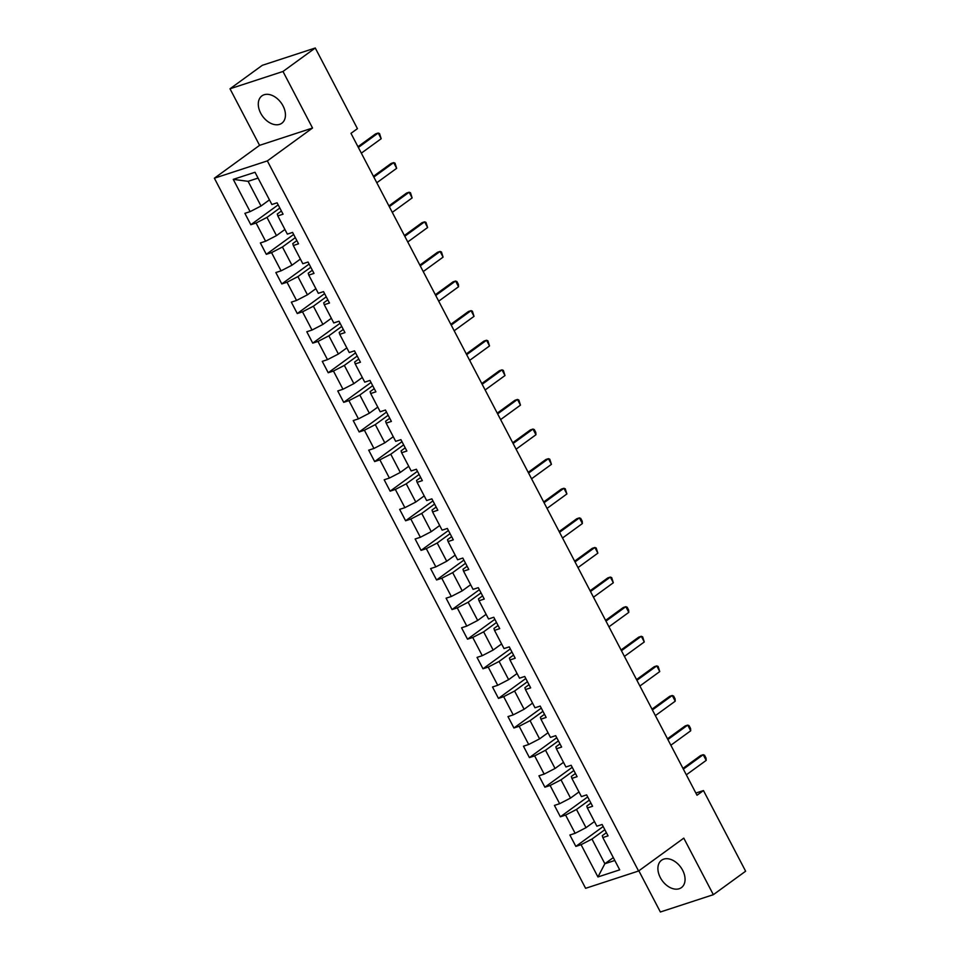 <?xml version="1.0" encoding="UTF-8"?>
<svg xmlns="http://www.w3.org/2000/svg" width="960" height="960" viewBox="0 0 960 960"><rect width="100%" height="100%" fill="white"/><g stroke="black" fill="none" stroke-linecap="round" stroke-linejoin="round"><path stroke-width="1.44" d="M682.644 870.276A16.908 11.448 -126 0 0 661.536 860.256A16.908 11.448 -126 0 0 660.312 877.584A16.908 11.448 -126 0 0 681.432 887.604A16.908 11.448 -126 0 0 682.644 870.276M283.032 105.9A16.908 11.448 -126 0 0 261.924 95.868A16.908 11.448 -126 0 0 260.7 113.196A16.908 11.448 -126 0 0 281.82 123.228A16.908 11.448 -126 0 0 283.032 105.9M638.844 870.816L660.372 912L713.34 894.684L745.632 871.212L703.464 790.56L695.856 793.044M214.368 178.212L585.612 888.312L638.58 871.008L267.348 160.896L214.368 178.212L259.572 145.344L312.54 128.028L282.984 71.472L230.004 88.788L259.572 145.344M230.004 88.788L262.296 65.316L315.264 48L282.984 71.472M606.396 832.692L602.28 835.692L602.832 837.576L608.064 835.872L602.112 824.484L596.88 826.2L587.364 807.984L592.584 806.268L586.632 794.88L581.412 796.596L571.884 778.38L577.104 776.664L571.152 765.276L565.932 766.992L556.404 748.776L561.636 747.06L555.684 735.672L550.452 737.388L540.936 719.172L546.156 717.456L540.204 706.068L534.984 707.784L525.456 689.568L530.676 687.852L524.724 676.464L519.504 678.18L509.976 659.964L515.208 658.248L509.256 646.86L504.024 648.576L494.496 630.36L499.728 628.644L493.776 617.256L488.544 618.972L479.028 600.756L484.248 599.04L478.296 587.664L473.076 589.368L463.548 571.152L468.78 569.436L462.816 558.06L457.596 559.764L448.068 541.548L453.3 539.832L447.348 528.456L442.116 530.16L432.6 511.944L437.82 510.228L431.868 498.852L426.648 500.556L417.12 482.34L422.34 480.624L416.388 469.248L411.168 470.952L401.64 452.736L406.872 451.02L400.92 439.644L395.688 441.348L386.172 423.132L391.392 421.416L385.44 410.04L380.208 411.744L370.692 393.528L375.912 391.824L369.96 380.436L364.74 382.14L355.212 363.924L360.444 362.22L354.492 350.832L349.26 352.536L339.732 334.32L344.964 332.616L339.012 321.228L333.78 322.932L324.264 304.716L329.484 303.012L323.532 291.624L318.312 293.328L308.784 275.112L314.004 273.408L308.052 262.02L302.832 263.724L293.304 245.508L298.536 243.804L292.584 232.416L287.352 234.12L277.836 215.904L283.056 214.2L277.104 202.812L271.884 204.516L255.012 172.26L233.256 179.364L248.112 181.332L261.012 206.004L269.448 199.86M602.832 837.576L619.704 869.844L597.936 876.96L581.076 844.692L575.844 846.396L603.18 826.524M233.256 179.364L250.116 211.632L244.884 213.336L250.836 224.724L256.068 223.02L265.596 241.236L260.364 242.94L266.316 254.328L271.548 252.624L281.064 270.84L275.844 272.544L281.796 283.932L287.016 282.228L296.544 300.444L291.324 302.148L297.276 313.536L302.496 311.832L312.024 330.048L306.792 331.752L312.744 343.14L317.976 341.436L327.492 359.652L322.272 361.356L328.224 372.744L333.456 371.04L342.972 389.256L337.752 390.96L343.704 402.348L348.924 400.644L358.452 418.86L353.22 420.564L359.172 431.952L364.404 430.236L373.932 448.464L368.7 450.168L374.652 461.556L379.884 459.84L389.4 478.068L384.18 479.772L390.132 491.16L395.352 489.444L404.88 507.672L399.648 509.376L405.612 520.764L410.832 519.048L420.36 537.276L415.128 538.98L421.08 550.368L426.312 548.652L435.828 566.88L430.608 568.584L436.56 579.972L441.78 578.256L451.308 596.484L446.088 598.188L452.04 609.576L457.26 607.86L466.788 626.076L461.556 627.792L467.508 639.18L472.74 637.464L482.268 655.68L477.036 657.396L482.988 668.784L488.22 667.068L497.736 685.284L492.516 687L498.468 698.388L503.688 696.672L513.216 714.888L507.984 716.604L513.936 727.992L519.168 726.276L528.696 744.492L523.464 746.208L529.416 757.596L534.648 755.88L544.164 774.096L538.944 775.812L544.896 787.2L550.116 785.484L559.644 803.7L554.424 805.416L560.376 816.792L565.596 815.088L575.124 833.304L569.892 835.02L575.844 846.396M315.264 48L357.432 128.652L350.976 133.344L697.008 795.252L703.464 790.56M587.364 807.984L586.8 806.088L590.928 803.088M594.456 821.544L586.008 827.676L576.492 809.46L589.356 800.1M575.124 833.304L586.008 827.676M565.596 815.088L576.492 809.46M571.884 778.38L571.32 776.484L575.448 773.484M578.976 791.94L570.54 798.072L561.012 779.856L573.888 770.496M559.644 803.7L570.54 798.072M550.116 785.484L561.012 779.856M556.404 748.776L555.84 746.892L559.968 743.88M563.496 762.336L555.06 768.468L545.532 750.252L558.408 740.892M544.164 774.096L555.06 768.468M534.648 755.88L545.532 750.252M540.936 719.172L540.372 717.288L544.5 714.276M548.028 732.732L539.58 738.864L530.064 720.648L542.928 711.288M528.696 744.492L539.58 738.864M519.168 726.276L530.064 720.648M525.456 689.568L524.892 687.684L529.02 684.684M532.548 703.128L524.112 709.26L514.584 691.044L527.46 681.684M513.216 714.888L524.112 709.26M503.688 696.672L514.584 691.044M509.976 659.964L509.412 658.08L513.54 655.08M517.068 673.524L508.632 679.656L499.104 661.44L511.98 652.08M497.736 685.284L508.632 679.656M488.22 667.068L499.104 661.44M494.496 630.36L493.944 628.476L498.072 625.476M501.588 643.92L493.152 650.052L483.636 631.836L496.5 622.476M482.268 655.68L493.152 650.052M472.74 637.464L483.636 631.836M479.028 600.756L478.464 598.872L482.592 595.872M486.12 614.316L477.684 620.448L468.156 602.232L481.032 592.872M466.788 626.076L477.684 620.448M457.26 607.86L468.156 602.232M463.548 571.152L462.984 569.268L467.112 566.268M470.64 584.712L462.204 590.856L452.676 572.628L465.552 563.268M451.308 596.484L462.204 590.856M441.78 578.256L452.676 572.628M448.068 541.548L447.516 539.664L451.632 536.664M455.16 555.108L446.724 561.252L437.196 543.024L450.072 533.664M435.828 566.88L446.724 561.252M426.312 548.652L437.196 543.024M432.6 511.944L432.036 510.06L436.164 507.06M439.692 525.504L431.244 531.648L421.728 513.42L434.592 504.06M420.36 537.276L431.244 531.648M410.832 519.048L421.728 513.42M417.12 482.34L416.556 480.456L420.684 477.456M424.212 495.9L415.776 502.044L406.248 483.816L419.124 474.456M404.88 507.672L415.776 502.044M395.352 489.444L406.248 483.816M401.64 452.736L401.076 450.852L405.204 447.852M408.732 466.296L400.296 472.44L390.768 454.212L403.644 444.852M389.4 478.068L400.296 472.44M379.884 459.84L390.768 454.212M386.172 423.132L385.608 421.248L389.736 418.248M393.264 436.692L384.816 442.836L375.3 424.608L388.164 415.26M373.932 448.464L384.816 442.836M364.404 430.236L375.3 424.608M370.692 393.528L370.128 391.644L374.256 388.644M377.784 407.088L369.348 413.232L359.82 395.016L372.696 385.656M358.452 418.86L369.348 413.232M348.924 400.644L359.82 395.016M355.212 363.924L354.648 362.04L358.776 359.04M362.304 377.484L353.868 383.628L344.34 365.412L357.216 356.052M342.972 389.256L353.868 383.628M333.456 371.04L344.34 365.412M339.732 334.32L339.18 332.436L343.296 329.436M346.824 347.88L338.388 354.024L328.872 335.808L341.736 326.448M327.492 359.652L338.388 354.024M317.976 341.436L328.872 335.808M324.264 304.716L323.7 302.832L327.828 299.832M331.356 318.276L322.908 324.42L313.392 306.204L326.256 296.844M312.024 330.048L322.908 324.42M302.496 311.832L313.392 306.204M308.784 275.112L308.22 273.228L312.348 270.228M315.876 288.672L307.44 294.816L297.912 276.6L310.788 267.24M296.544 300.444L307.44 294.816M287.016 282.228L297.912 276.6M293.304 245.508L292.74 243.624L296.868 240.624M300.396 259.068L291.96 265.212L282.432 246.996L295.308 237.636M281.064 270.84L291.96 265.212M271.548 252.624L282.432 246.996M277.836 215.904L277.272 214.02L281.4 211.02M284.928 229.464L276.48 235.608L266.964 217.392L279.828 208.032M265.596 241.236L276.48 235.608M256.068 223.02L266.964 217.392M250.116 211.632L261.012 206.004M713.34 894.684L683.784 838.14L638.58 871.008M312.54 128.028L267.348 160.896M258.06 178.08L248.112 181.332M613.296 857.604L604.86 863.736L614.808 860.484M604.836 829.704L591.972 839.064L604.86 863.736L597.936 876.96M581.076 844.692L591.972 839.064M250.836 224.724L278.172 204.852M266.316 254.328L293.652 234.456M281.796 283.932L309.12 264.06M297.276 313.536L324.6 293.664M312.744 343.14L340.08 323.268M328.224 372.744L355.548 352.872M343.704 402.348L371.028 382.476M359.172 431.952L386.508 412.08M374.652 461.556L401.988 441.684M390.132 491.16L417.456 471.288M405.612 520.764L432.936 500.892M421.08 550.368L448.416 530.496M436.56 579.972L463.884 560.1M452.04 609.576L479.364 589.704M467.508 639.18L494.844 619.308M482.988 668.784L510.324 648.912M498.468 698.388L525.792 678.516M513.936 727.992L541.272 708.108M529.416 757.596L556.752 737.712M544.896 787.2L572.22 767.316M560.376 816.792L587.7 796.92M358.344 147.456L378.204 133.02L379.548 133.572L381.18 138.72L361.332 153.156M381.18 138.72L378.204 133.02L375.624 133.86L357.96 146.712M373.824 177.06L393.672 162.624L395.028 163.176L396.648 168.324L376.8 182.76M396.648 168.324L393.672 162.624L391.104 163.464L373.44 176.316M389.304 206.664L409.152 192.228L410.508 192.78L412.128 197.928L392.28 212.364M412.128 197.928L409.152 192.228L406.572 193.068L388.908 205.92M404.784 236.268L424.632 221.832L425.976 222.384L427.608 227.532L407.76 241.968M427.608 227.532L424.632 221.832L422.052 222.672L404.388 235.524M420.252 265.872L440.112 251.436L441.456 251.988L443.088 257.136L423.228 271.572M443.088 257.136L440.112 251.436L437.532 252.276L419.868 265.128M435.732 295.476L455.58 281.04L456.936 281.592L458.424 284.436L458.556 286.74L438.708 301.176M458.556 286.74L455.58 281.04L453.012 281.88L435.336 294.732M451.212 325.08L471.06 310.644L472.404 311.196L474.036 316.344L454.188 330.768M474.036 316.344L471.06 310.644L468.48 311.484L450.816 324.336M466.68 354.684L486.54 340.248L487.884 340.8L489.516 345.948L469.656 360.372M489.516 345.948L486.54 340.248L483.96 341.088L466.296 353.94M482.16 384.288L502.008 369.852L503.364 370.404L504.984 375.552L485.136 389.976M504.984 375.552L502.008 369.852L499.44 370.692L481.776 383.544M497.64 413.892L517.488 399.456L518.844 400.008L520.464 405.144L500.616 419.58M520.464 405.144L517.488 399.456L514.908 400.296L497.244 413.148M513.12 443.496L532.968 429.06L534.312 429.612L535.8 432.456L535.944 434.748L516.096 449.184M535.944 434.748L532.968 429.06L530.388 429.9L512.724 442.752M528.588 473.1L548.448 458.664L549.792 459.216L551.424 464.352L531.564 478.788M551.424 464.352L548.448 458.664L545.868 459.504L528.204 472.356M544.068 502.704L563.916 488.268L565.272 488.82L566.892 493.956L547.044 508.392M566.892 493.956L563.916 488.268L561.336 489.108L543.672 501.96M559.548 532.308L579.396 517.872L580.74 518.424L582.228 521.268L582.372 523.56L562.524 537.996M582.372 523.56L579.396 517.872L576.816 518.712L559.152 531.564M575.016 561.912L594.876 547.476L596.22 548.028L597.852 553.164L577.992 567.6M597.852 553.164L594.876 547.476L592.296 548.316L574.632 561.168M590.496 591.516L610.344 577.08L611.7 577.632L613.32 582.768L593.472 597.204M613.32 582.768L610.344 577.08L607.776 577.92L590.1 590.772M605.976 621.12L625.824 606.684L627.168 607.236L628.656 610.08L628.8 612.372L608.952 626.808M628.8 612.372L625.824 606.684L623.244 607.524L605.58 620.376M621.444 650.724L641.304 636.288L642.648 636.84L644.28 641.976L624.42 656.412M644.28 641.976L641.304 636.288L638.724 637.128L621.06 649.98M636.924 680.328L656.772 665.892L658.128 666.444L659.748 671.58L639.9 686.016M659.748 671.58L656.772 665.892L654.204 666.732L636.54 679.572M652.404 709.932L672.252 695.496L673.608 696.048L675.096 698.892L675.228 701.184L655.38 715.62M675.228 701.184L672.252 695.496L669.672 696.336L652.008 709.176M667.884 739.536L687.732 725.1L689.076 725.652L690.564 728.496L690.708 730.788L670.86 745.224M690.708 730.788L687.732 725.1L685.152 725.94L667.488 738.78M683.352 769.14L703.212 754.704L704.556 755.256L706.044 758.1L706.188 760.392L686.328 774.828M706.188 760.392L703.212 754.704L700.632 755.544L682.968 768.384"/></g></svg>
